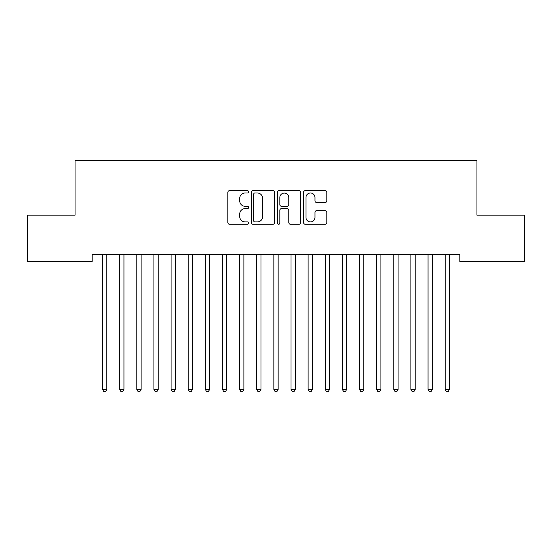 <?xml version="1.0" encoding="UTF-8"?>
<svg xmlns="http://www.w3.org/2000/svg" width="552" height="552" viewBox="0 0 552 552"><rect width="100%" height="100%" fill="white"/><g stroke="black" fill="none" stroke-linecap="round" stroke-linejoin="round"><path stroke-width="0.83" d="M248.593 191.82A1.18 1.18 0 0 0 247.413 190.64L229.549 190.64A1.684 1.684 0 0 0 227.866 192.324L227.866 222.594A1.684 1.684 0 0 0 229.549 224.271L247.413 224.271A1.18 1.18 0 0 0 248.593 223.098A1.18 1.18 0 0 0 247.413 221.918L245.102 221.918A5.382 5.382 0 0 1 239.72 216.536L239.72 214.017A5.382 5.382 0 0 1 245.102 208.635L247.413 208.635A1.18 1.18 0 0 0 248.593 207.455A1.18 1.18 0 0 0 247.413 206.282L245.102 206.282A5.382 5.382 0 0 1 239.72 200.9L239.72 198.382A5.382 5.382 0 0 1 245.102 193L247.413 193A1.18 1.18 0 0 0 248.593 191.82M325.142 202.501A1.684 1.684 0 0 0 326.825 200.818L326.825 192.324A1.684 1.684 0 0 0 325.142 190.64L305.297 190.64A1.684 1.684 0 0 0 303.621 192.324L303.621 222.594A1.684 1.684 0 0 0 305.297 224.271L325.142 224.271A1.684 1.684 0 0 0 326.825 222.594L326.825 212.334A1.684 1.684 0 0 0 325.142 210.657L316.648 210.657A1.684 1.684 0 0 0 314.971 212.334L314.971 217.419A4.499 4.499 0 0 1 310.472 221.918A4.499 4.499 0 0 1 305.974 217.419L305.974 197.499A4.499 4.499 0 0 1 310.472 193A4.499 4.499 0 0 1 314.971 197.499L314.971 200.818A1.684 1.684 0 0 0 316.648 202.501L325.142 202.501M459.816 254.569L92.184 254.569L92.184 261.42L27.6 261.42L27.6 215.17L75.051 215.17L75.051 160.349L476.949 160.349L476.949 215.17L524.4 215.17L524.4 261.42L459.816 261.42L459.816 254.569M274.53 192.324A1.684 1.684 0 0 0 272.847 190.64L253.002 190.64A1.684 1.684 0 0 0 251.326 192.324L251.326 222.594A1.684 1.684 0 0 0 253.002 224.271L272.847 224.271A1.684 1.684 0 0 0 274.53 222.594L274.53 192.324M279.153 190.64L298.998 190.64A1.684 1.684 0 0 1 300.674 192.324L300.674 222.594A1.684 1.684 0 0 1 298.998 224.271L290.504 224.271A1.684 1.684 0 0 1 288.82 222.594L288.82 210.319A1.684 1.684 0 0 0 287.143 208.635L281.506 208.635A1.684 1.684 0 0 0 279.823 210.319L279.823 223.098A1.18 1.18 0 0 1 278.65 224.271A1.18 1.18 0 0 1 277.47 223.098L277.47 192.324A1.684 1.684 0 0 1 279.153 190.64M254.851 193A1.18 1.18 0 0 0 253.678 194.173L253.678 220.745A1.18 1.18 0 0 0 254.851 221.918L257.294 221.918A5.382 5.382 0 0 0 262.676 216.536L262.676 198.382A5.382 5.382 0 0 0 257.294 193L254.851 193M288.82 197.582A4.499 4.499 0 0 0 284.321 193.083A4.499 4.499 0 0 0 279.823 197.582L279.823 204.599A1.684 1.684 0 0 0 281.506 206.282L287.143 206.282A1.684 1.684 0 0 0 288.82 204.599L288.82 197.582M102.32 254.569L102.424 254.817A1.711 1.711 0 0 1 102.548 255.459L102.548 389.422L106.833 389.422L106.833 255.459A1.711 1.711 0 0 1 106.957 254.817L107.053 254.569M106.833 389.422L105.549 391.651L103.831 391.651L102.548 389.422M119.453 254.569L119.556 254.817A1.711 1.711 0 0 1 119.68 255.459L119.68 389.422L123.965 389.422L123.965 255.459A1.711 1.711 0 0 1 124.083 254.817L124.186 254.569M123.965 389.422L122.675 391.651L120.964 391.651L119.68 389.422M136.585 254.569L136.689 254.817A1.711 1.711 0 0 1 136.813 255.459L136.813 389.422L141.091 389.422L141.091 255.459A1.711 1.711 0 0 1 141.215 254.817L141.319 254.569M141.091 389.422L139.808 391.651L138.097 391.651L136.813 389.422M153.718 254.569L153.815 254.817A1.711 1.711 0 0 1 153.939 255.459L153.939 389.422L158.224 389.422L158.224 255.459A1.711 1.711 0 0 1 158.348 254.817L158.452 254.569M158.224 389.422L156.94 391.651L155.229 391.651L153.939 389.422M170.844 254.569L170.947 254.817A1.711 1.711 0 0 1 171.072 255.459L171.072 389.422L175.357 389.422L175.357 255.459A1.711 1.711 0 0 1 175.481 254.817L175.577 254.569M175.357 389.422L174.073 391.651L172.355 391.651L171.072 389.422M187.977 254.569L188.08 254.817A1.711 1.711 0 0 1 188.204 255.459L188.204 389.422L192.489 389.422L192.489 255.459A1.711 1.711 0 0 1 192.613 254.817L192.71 254.569M192.489 389.422L191.199 391.651L189.488 391.651L188.204 389.422M205.109 254.569L205.213 254.817A1.711 1.711 0 0 1 205.337 255.459L205.337 389.422L209.615 389.422L209.615 255.459A1.711 1.711 0 0 1 209.739 254.817L209.843 254.569M209.615 389.422L208.332 391.651L206.62 391.651L205.337 389.422M222.242 254.569L222.339 254.817A1.711 1.711 0 0 1 222.463 255.459L222.463 389.422L226.748 389.422L226.748 255.459A1.711 1.711 0 0 1 226.872 254.817L226.975 254.569M226.748 389.422L225.464 391.651L223.753 391.651L222.463 389.422M239.375 254.569L239.471 254.817A1.711 1.711 0 0 1 239.596 255.459L239.596 389.422L243.88 389.422L243.88 255.459A1.711 1.711 0 0 1 244.005 254.817L244.101 254.569M243.88 389.422L242.597 391.651L240.879 391.651L239.596 389.422M256.501 254.569L256.604 254.817A1.711 1.711 0 0 1 256.728 255.459L256.728 389.422L261.013 389.422L261.013 255.459A1.711 1.711 0 0 1 261.137 254.817L261.234 254.569M261.013 389.422L259.723 391.651L258.012 391.651L256.728 389.422M273.633 254.569L273.737 254.817A1.711 1.711 0 0 1 273.861 255.459L273.861 389.422L278.139 389.422L278.139 255.459A1.711 1.711 0 0 1 278.263 254.817L278.367 254.569M278.139 389.422L276.856 391.651L275.144 391.651L273.861 389.422M290.766 254.569L290.863 254.817A1.711 1.711 0 0 1 290.987 255.459L290.987 389.422L295.272 389.422L295.272 255.459A1.711 1.711 0 0 1 295.396 254.817L295.499 254.569M295.272 389.422L293.988 391.651L292.277 391.651L290.987 389.422M307.899 254.569L307.995 254.817A1.711 1.711 0 0 1 308.119 255.459L308.119 389.422L312.404 389.422L312.404 255.459A1.711 1.711 0 0 1 312.529 254.817L312.625 254.569M312.404 389.422L311.121 391.651L309.403 391.651L308.119 389.422M325.024 254.569L325.128 254.817A1.711 1.711 0 0 1 325.252 255.459L325.252 389.422L329.537 389.422L329.537 255.459A1.711 1.711 0 0 1 329.661 254.817L329.758 254.569M329.537 389.422L328.247 391.651L326.536 391.651L325.252 389.422M342.157 254.569L342.261 254.817A1.711 1.711 0 0 1 342.385 255.459L342.385 389.422L346.663 389.422L346.663 255.459A1.711 1.711 0 0 1 346.787 254.817L346.891 254.569M346.663 389.422L345.38 391.651L343.668 391.651L342.385 389.422M359.29 254.569L359.387 254.817A1.711 1.711 0 0 1 359.511 255.459L359.511 389.422L363.796 389.422L363.796 255.459A1.711 1.711 0 0 1 363.92 254.817L364.023 254.569M363.796 389.422L362.512 391.651L360.801 391.651L359.511 389.422M376.423 254.569L376.519 254.817A1.711 1.711 0 0 1 376.643 255.459L376.643 389.422L380.928 389.422L380.928 255.459A1.711 1.711 0 0 1 381.052 254.817L381.156 254.569M380.928 389.422L379.645 391.651L377.927 391.651L376.643 389.422M393.548 254.569L393.652 254.817A1.711 1.711 0 0 1 393.776 255.459L393.776 389.422L398.061 389.422L398.061 255.459A1.711 1.711 0 0 1 398.185 254.817L398.282 254.569M398.061 389.422L396.771 391.651L395.059 391.651L393.776 389.422M410.681 254.569L410.785 254.817A1.711 1.711 0 0 1 410.909 255.459L410.909 389.422L415.187 389.422L415.187 255.459A1.711 1.711 0 0 1 415.311 254.817L415.414 254.569M415.187 389.422L413.903 391.651L412.192 391.651L410.909 389.422M427.814 254.569L427.917 254.817A1.711 1.711 0 0 1 428.035 255.459L428.035 389.422L432.319 389.422L432.319 255.459A1.711 1.711 0 0 1 432.444 254.817L432.547 254.569M432.319 389.422L431.036 391.651L429.325 391.651L428.035 389.422M444.946 254.569L445.043 254.817A1.711 1.711 0 0 1 445.167 255.459L445.167 389.422L449.452 389.422L449.452 255.459A1.711 1.711 0 0 1 449.576 254.817L449.68 254.569M449.452 389.422L448.169 391.651L446.451 391.651L445.167 389.422"/></g></svg>
